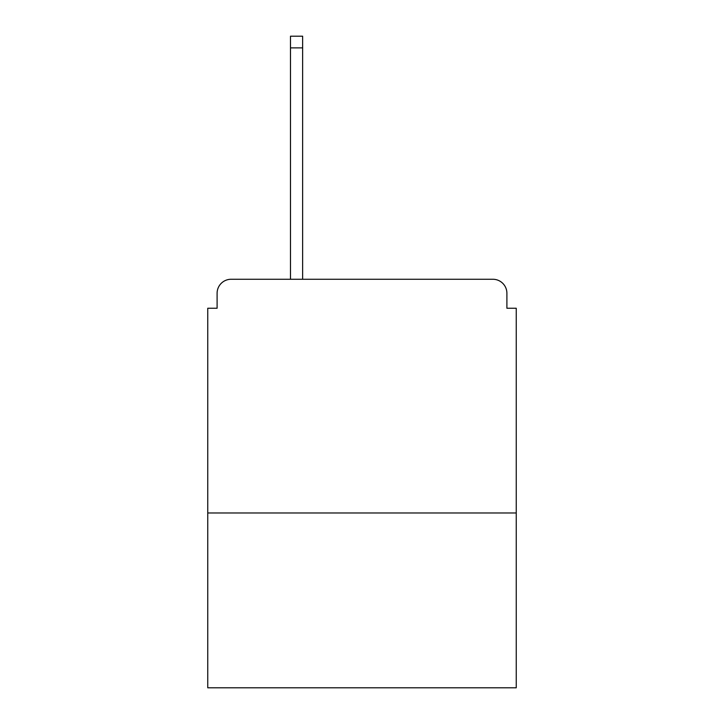 <?xml version="1.0" encoding="UTF-8"?>
<svg xmlns="http://www.w3.org/2000/svg" width="724" height="724" viewBox="0 0 724 724"><rect width="100%" height="100%" fill="white"/><g stroke="black" fill="none" stroke-linecap="round" stroke-linejoin="round"><path stroke-width="1.09" d="M516.248 512.981L516.248 308.243L506.9 308.243L506.9 293.283A14.018 14.018 0 0 0 492.881 279.265L231.119 279.265A14.018 14.018 0 0 0 217.1 293.283L217.1 308.243L207.752 308.243L207.752 687.8L516.248 687.8L516.248 512.981L207.752 512.981M217.1 293.283L217.1 308.243M492.881 279.265L434.916 279.265M289.084 279.265L231.119 279.265M506.9 308.243L506.9 293.283M302.632 47.884L290.487 47.884L290.487 36.2L302.632 36.2L302.632 279.265M290.487 47.884L290.487 279.265"/></g></svg>
